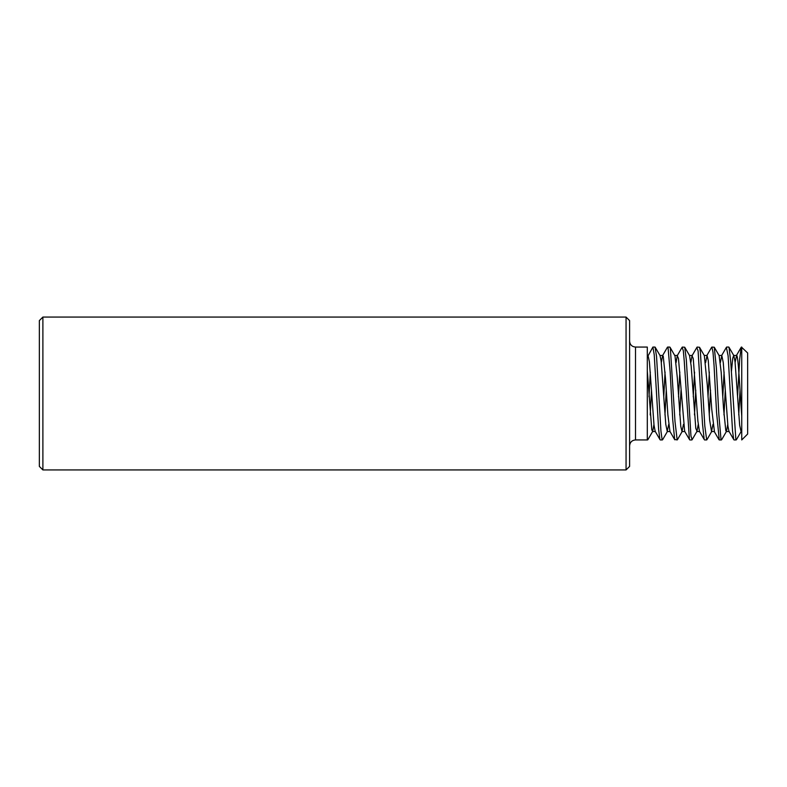 <?xml version="1.0" encoding="UTF-8"?>
<svg xmlns="http://www.w3.org/2000/svg" width="787" height="787" viewBox="0 0 787 787"><rect width="100%" height="100%" fill="white"/><g stroke="black" fill="none" stroke-linecap="round" stroke-linejoin="round"><path stroke-width="1.18" d="M652.718 431.345L647.839 439.756L647.308 439.49L647.308 347.067L635.503 347.067C631.922 346.723 629.954 344.755 629.6 341.165M649.009 396.815L650.308 372.084M647.308 357.219L652.866 347.126M662.634 439.648L662.064 439.333L660.942 431.119L656.525 356.186L655.03 347.067L652.866 347.067L654.233 354.73L658.64 429.545L659.899 439.333M651.508 390.175L650.21 414.936M663.766 396.815L665.064 372.064M667.366 347.352L668.084 347.982L670.19 372.153L672.708 419.471L674.656 439.421L677.164 439.933L675 421.537L670.376 348.543L669.786 347.067L667.622 347.067M666.264 390.185L664.966 414.926M678.522 396.805L679.82 372.035M682.162 347.274L683.313 350.766L684.247 361.046L689.412 439.372M692.127 439.658L690.956 436.037L686.333 359.954L684.729 347.224L682.378 347.067M681.021 390.195L679.722 414.975M689.432 439.431L684.651 431.296M693.278 396.825L694.577 372.094M696.81 347.529L698.099 350.963L702.516 424.095L704.168 439.362M706.677 439.884L704.808 425.954L700.4 352.045L699.525 347.283L697.134 347.067M695.777 390.175L694.478 414.906M704.188 439.431L699.436 431.325M708.034 396.805L709.333 372.025M726.509 431.335L721.64 439.726L720.971 439.018L718.865 414.847L716.347 367.529L714.252 347.224L711.891 347.067L713.002 352.291L714.055 365.463L716.573 412.555L719.269 439.894M710.533 390.195L709.235 414.965M722.791 396.815L724.089 372.074M726.381 347.362L728.113 355.881L732.53 430.814L733.681 439.333M741.315 431.246L736.416 439.697L735.845 439.362L730.72 361.567L729.018 347.313L733.878 355.694L735.048 361.941L739.662 425.265L741.029 431.483L741.748 429.781M725.289 390.185L723.991 414.936M737.547 396.815L739.662 359.265L741.216 347.224L741.708 347.579M741.748 347.067L741.748 439.933L747.65 434.031L747.65 352.97L741.403 347.067M740.046 390.185L738.747 414.916M735.107 362.541L736.563 355.458C738.295 354.13 740.016 392.772 741.748 416.126M720.351 362.591L721.807 355.458L723.273 362.669L727.896 425.944L728.929 431.207M705.595 362.591L707.051 355.458L708.27 360.564L711.733 409.112L714.429 431.512L711.517 431.542L712.973 424.38M690.838 362.541L692.039 355.675L693.258 358.636L697.882 420.986L699.436 431.276M676.082 362.62L677.273 355.694L678.473 358.478L684.651 431.217M661.326 362.541L662.546 355.645L663.244 356.196L665.556 379.049L667.868 414.779L669.924 431.335M647.308 355.458L648.026 355.458L649.393 361.735L654.007 425.059L655.158 431.217M647.308 370.874L651.803 429.938L652.728 431.266L653.948 424.459M659.998 355.508L661.159 361.056L665.782 424.331L667.248 431.443L668.704 424.409M670.022 347.234L675.01 355.97L677.322 377.888L680.785 426.436L682.004 431.542L683.46 424.409M689.55 355.547L691.173 366.014L695.797 428.364L697.016 431.207L698.217 424.459M704.326 355.576L707.336 385.61L709.648 420.101L711.517 431.502M719.131 355.655L721.187 372.221L723.499 407.951L725.811 430.804L726.509 431.276L727.729 424.449M731.369 372.084L732.736 358.321L733.651 355.458M626.058 317.063L626.058 469.937L629.6 466.396L629.6 320.604L626.058 317.063L42.892 317.063L42.892 469.937L626.058 469.937M42.892 317.063L39.35 320.604L39.35 466.396L42.892 469.937M647.593 439.933L635.503 439.933L635.503 347.067M660.244 439.933L662.408 439.933M689.756 439.933L691.921 439.933M704.513 439.933L706.677 439.933M719.269 439.933L721.433 439.933M726.647 347.067L728.811 347.067M734.025 439.933L736.189 439.933M652.492 431.542L655.315 431.542M667.248 431.542L670.012 431.542M682.004 431.542L684.798 431.542M696.761 431.542L699.564 431.542M726.273 431.542L729.096 431.542M741.029 431.542L741.748 431.542M659.959 355.458L662.782 355.458M674.784 355.458L677.538 355.458M689.491 355.458L692.294 355.458M704.257 355.458L707.051 355.458M719.043 355.458L721.807 355.458M733.74 355.458L736.563 355.458M728.939 431.276L733.799 439.648M736.327 355.675L741.216 347.254M714.163 431.355L719.023 439.736M721.551 355.685L726.44 347.264M706.795 355.645L711.674 347.224M692.068 355.694L696.948 347.283M669.914 431.384L674.793 439.805M677.263 355.655L682.152 347.234M655.158 431.286L660.027 439.667M662.546 355.665L667.425 347.244M714.281 347.224L719.161 355.645M706.913 439.746L711.782 431.345M699.495 347.264L704.395 355.685M692.137 439.667L697.007 431.286M684.729 347.244L689.619 355.675M677.381 439.785L682.24 431.384M662.644 439.677L667.514 431.296M655.207 347.274L660.106 355.694M635.503 439.933C631.922 440.277 629.954 442.245 629.6 445.835"/></g></svg>
